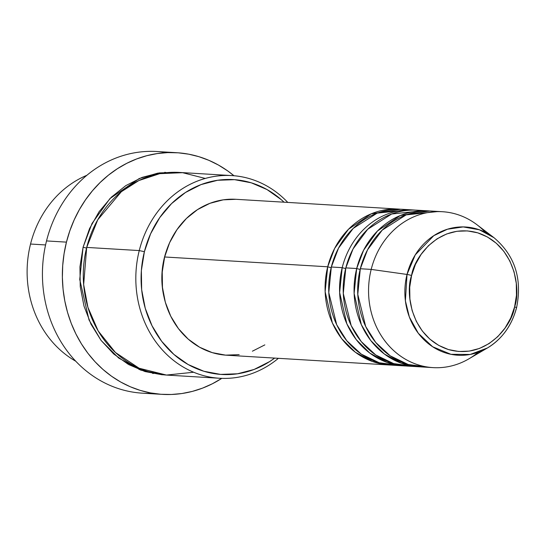 <?xml version="1.0" encoding="UTF-8"?>
<svg xmlns="http://www.w3.org/2000/svg" width="546" height="546" viewBox="0 0 546 546"><rect width="100%" height="100%" fill="white"/><g stroke="black" fill="none" stroke-linecap="round" stroke-linejoin="round"><path stroke-width="0.82" d="M516.468 307.787A3.904 0.375 -165.9 0 0 516.571 307.726A3.904 0.375 -165.9 0 0 514.598 306.886C512.38 324.583 486.752 360.367 448.437 349.549C410.51 337.141 405.228 291.946 411.588 275.512C413.807 257.808 439.428 222.024 477.75 232.842C515.67 245.25 520.952 290.445 514.598 306.886A3.904 0.375 14.1 0 1 516.571 307.726A3.904 0.375 14.1 0 1 516.468 307.787A64.223 56.859 -86.6 0 1 487.401 347.986A64.223 56.859 -86.6 0 1 425.532 341.216A64.223 56.859 -86.6 0 1 407.029 274.447A3.904 0.375 14.1 0 1 411.588 275.512L415.438 264.428L421.116 254.375L428.412 245.734L437.039 238.841L446.662 233.961L456.927 231.279L467.417 230.903L477.75 232.842L487.517 237.025L496.341 243.291L503.89 251.392L509.875 261.029L514.059 271.819L516.284 283.36L516.468 295.202L514.598 306.886L510.749 317.97L505.064 328.023L497.775 336.664L489.148 343.557L479.518 348.43L469.26 351.112L458.763 351.494L448.437 349.549L438.67 345.372L429.838 339.107L422.29 330.999L416.311 321.369L412.128 310.572L409.903 299.037L409.718 287.196L411.588 275.512A3.904 0.375 -165.9 0 0 407.029 274.447A64.223 56.859 -86.6 0 1 494.034 237.728L479.388 229.798L463.192 226.924L447.447 229.224L433.77 235.688L415.274 254.859L407.029 274.447L371.191 269.403L407.029 274.447L405.398 300.846L409.37 317.035L418.318 333.292L432.63 346.744L450.941 354.313L470.249 354.443L487.401 347.986L468.918 358.824A78.092 69.144 93.4 0 1 393.686 350.593A78.092 69.144 93.4 0 1 371.191 269.403A78.092 69.144 -86.6 0 1 442.417 211.718A78.092 69.144 -86.6 0 1 485.442 232.364M391.366 365.09L372.481 361.507L355.357 352.252L341.728 338.732L332.357 322.952L325.136 291.707L327.709 266.789A3.904 0.375 -165.9 0 0 331.169 267.656A3.904 0.375 14.1 0 1 327.709 266.789A78.092 69.144 -86.6 0 1 398.935 209.104A78.092 69.144 -86.6 0 1 400.744 209.241L371.164 213.855L348.519 229.238L334.623 248.444L327.709 266.789L164.646 256.982L327.709 266.789A78.092 69.144 -86.6 0 0 389.557 365.008A78.092 69.144 -86.6 0 0 391.366 365.09M407.978 209.889L377.163 213.138L353.214 228.392L338.54 248.102L331.333 267.008L342.199 267.663L331.333 267.008A78.092 69.144 93.4 0 0 393.181 365.226L404.047 365.881A78.092 69.144 -86.6 0 0 405.862 365.963L386.971 362.38L369.854 353.125L356.224 339.598L346.846 323.826L339.632 292.574L342.199 267.663A78.092 69.144 -86.6 0 1 413.424 209.978L402.552 209.323A78.092 69.144 93.4 0 0 331.333 267.008L328.788 292.608L336.691 324.72L346.765 340.724L361.254 354.108L379.197 362.742L398.628 365.315M342.199 267.663A3.904 0.375 -165.9 0 0 345.666 268.53A3.904 0.375 14.1 0 1 342.199 267.663A78.092 69.144 -86.6 0 0 404.047 365.881M422.467 210.763L391.659 214.012L367.711 229.265L353.037 248.976L345.823 267.881L356.695 268.53L345.823 267.881A78.092 69.144 93.4 0 0 407.671 366.1L418.543 366.755A78.092 69.144 -86.6 0 0 420.359 366.837L401.467 363.247L384.35 353.999L370.714 340.472L361.343 324.693L354.122 293.448L356.695 268.53A78.092 69.144 -86.6 0 1 427.921 210.845L417.048 210.196A78.092 69.144 93.4 0 0 345.823 267.881L343.284 293.482L351.18 325.593L361.254 341.598L375.75 354.975L393.693 363.616L413.124 366.182M418.543 366.755A78.092 69.144 -86.6 0 1 356.695 268.53A3.904 0.375 -165.9 0 0 360.162 269.403A3.904 0.375 14.1 0 1 356.695 268.53L363.616 250.191L377.504 230.985L400.157 215.595L429.729 210.981A78.092 69.144 -86.6 0 0 427.921 210.845M442.417 211.718L431.545 211.063A78.092 69.144 93.4 0 0 360.319 268.748L357.78 294.355L365.677 326.467L375.75 342.472L390.247 355.849L408.19 364.482L427.62 367.055M30.542 244.035A101.522 89.885 -86.6 0 1 86.896 175.28A101.522 89.885 93.4 0 0 30.542 244.035L45.577 244.942L30.542 244.035A101.522 89.885 93.4 0 0 75.717 361.193A101.522 89.885 -86.6 0 1 30.542 244.035M231.838 175.587L179.3 172.427A101.522 89.885 93.4 0 0 86.705 247.413L139.25 250.573L144.39 251.699A97.618 86.432 -86.6 0 1 284.009 202.191L281.251 199.665L267.001 189.551L251.228 182.801L234.548 179.668L217.601 180.276L201.03 184.603L185.483 192.485L171.553 203.61L159.78 217.561L150.607 233.797L144.39 251.699L141.366 270.57L141.66 289.687L145.256 308.319L152.013 325.75L161.671 341.311L173.86 354.395L188.117 364.51L203.89 371.266L220.57 374.399L237.517 373.785L254.088 369.458L269.628 361.582L274.638 358.101A97.618 86.432 -86.6 0 1 176.181 356.361A97.618 86.432 -86.6 0 1 144.39 251.699L139.25 250.573A101.522 89.885 -86.6 0 1 231.838 175.587A101.522 89.885 -86.6 0 1 287.769 202.416A101.522 89.885 93.4 0 0 139.25 250.573L86.705 247.413L83.654 284.562L87.899 307.289L98.164 330.931L115.445 352.498L139.107 368.222L166.469 375.061L193.646 372.242M176.849 152.716A121.048 107.173 -86.6 0 1 233.975 175.744L227.607 170.843L218.489 165.069L208.9 160.34L198.935 156.695L188.684 154.177L178.249 152.812L167.731 152.607L157.234 153.569L146.854 155.685L136.691 158.934L126.843 163.288L117.41 168.707L108.477 175.13L100.136 182.507L92.465 190.759L85.531 199.802L79.409 209.562L74.16 219.936L69.827 230.828L66.448 242.131L64.073 253.733L62.708 265.527L62.374 277.402L63.07 289.237L64.79 300.921L67.527 312.339L71.239 323.389L75.901 333.954L81.47 343.939L87.879 353.248L95.079 361.786L102.996 369.478L111.555 376.242L120.673 382.023L130.262 386.752L140.233 390.397L150.478 392.908L160.913 394.28L171.43 394.478L181.934 393.523L192.315 391.407L202.47 388.151L212.319 383.797L221.785 378.364A121.048 107.173 -86.6 0 1 162.312 394.369A121.048 107.173 -86.6 0 1 66.448 242.131L46.519 240.929L66.448 242.131A121.048 107.173 -86.6 0 1 176.849 152.716L156.92 151.522A121.048 107.173 93.4 0 0 46.519 240.929A121.048 107.173 -86.6 0 1 166.851 152.641M152.655 373.484L154.491 373.321M165.302 374.972L140.827 370.168L118.7 358.053L101.106 340.451L89.025 319.976L79.736 279.484L83.088 247.195A3.904 0.375 -165.9 0 0 86.548 248.068A3.904 0.375 14.1 0 1 83.088 247.195L89.551 228.583L99.092 211.698L111.336 197.188L125.826 185.613L141.994 177.423L159.22 172.918L177.484 172.338L157.657 173.164L139.23 178.528L109.978 198.546L92.035 223.437L83.088 247.195L79.941 266.823L80.248 286.705L83.988 306.081L91.011 324.215L101.058 340.39L113.739 354.006L128.563 364.523L144.963 371.546L162.312 374.802M413.424 209.978A78.092 69.144 -86.6 0 1 415.24 210.108M398.935 209.104L235.872 199.297A78.092 69.144 93.4 0 0 164.646 256.982L169.622 242.663L176.959 229.675L186.377 218.516L197.522 209.609L209.964 203.31L223.212 199.843L235.947 199.304M166.66 250.164A74.188 65.684 93.4 0 0 164.346 257.78L166.673 250.116M487.401 347.986C502.095 338.998 511.82 325.573 516.571 307.726C522.426 278.89 514.919 255.555 494.034 237.728L476.986 224.754A78.092 69.144 93.4 0 0 371.191 269.403L360.319 268.748L371.191 269.403A78.092 69.144 -86.6 0 0 433.039 367.622A78.092 69.144 -86.6 0 0 478.228 352.279M436.964 211.636L406.156 214.878L382.2 230.139L367.533 249.843L360.319 268.748A78.092 69.144 93.4 0 0 422.167 366.973L433.039 367.622M152.382 393.25A121.048 107.173 -86.6 0 1 46.519 240.929A121.048 107.173 93.4 0 0 142.383 393.175L162.312 394.369M205.303 178.446L182.582 172.686L159.739 173.655L138.868 180.542L121.349 191.714L97.741 219.806L86.705 247.413A101.522 89.885 93.4 0 0 167.11 375.102L219.649 378.262A101.522 89.885 -86.6 0 1 139.25 250.573A101.522 89.885 93.4 0 0 174.126 360.865A101.522 89.885 93.4 0 0 278.392 358.326A101.522 89.885 -86.6 0 1 219.649 378.262M163.889 296.444L162.278 286.65L162.053 272.12L164.346 257.78A74.188 65.684 93.4 0 0 163.875 296.41M264.844 344.888L252.402 351.194M239.148 354.654L225.594 355.139L212.244 352.634L199.631 347.236L188.227 339.141L178.474 328.672L170.748 316.223L165.342 302.279L162.462 287.373L162.23 272.079L164.646 256.982A78.092 69.144 93.4 0 0 226.494 355.2L389.557 365.008M166.557 172.679L164.756 172.297M139.046 369.492L140.165 369.567"/></g></svg>
